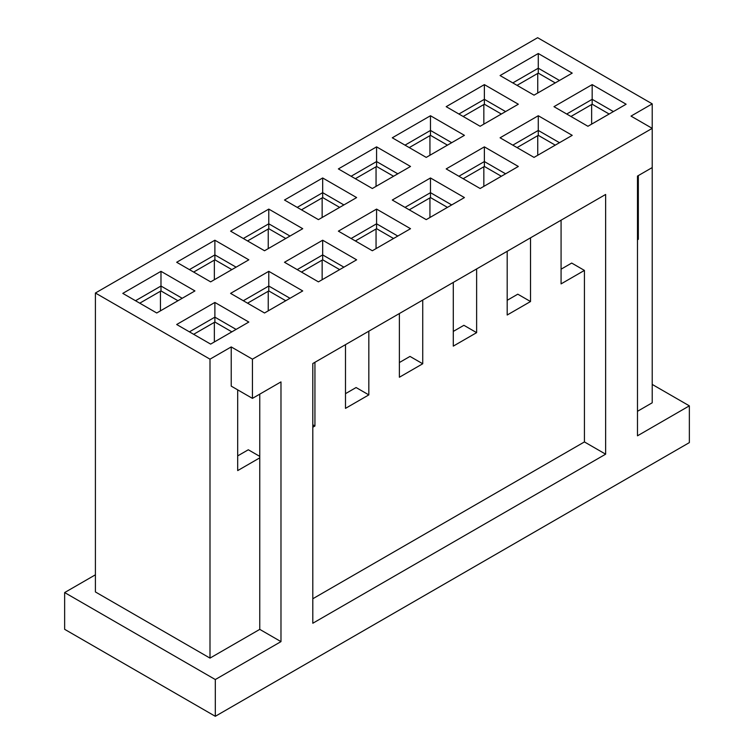 <?xml version="1.0" encoding="UTF-8"?>
<svg xmlns="http://www.w3.org/2000/svg" width="754" height="754" viewBox="0 0 754 754"><rect width="100%" height="100%" fill="white"/><g stroke="black" fill="none" stroke-linecap="round" stroke-linejoin="round"><path stroke-width="1.13" d="M517.056 85.353L538.271 73.11L538.271 68.209L512.805 82.912L538.271 68.209L538.271 73.11L555.246 82.912L538.271 73.11L517.056 85.353M559.487 80.461L538.271 68.209L559.487 80.461M534.03 95.155L572.22 73.11L538.271 53.506L538.271 68.209L538.271 53.506L500.072 75.56L534.03 95.155L500.072 75.56L538.271 53.506L572.22 73.11L534.03 95.155M537.743 93.015L537.743 73.411L537.743 93.015M501.344 114.024L484.37 104.222L463.154 116.474L484.37 104.222L484.37 99.321L458.913 114.024L484.37 99.321L484.37 104.222L501.344 114.024M505.595 111.573L484.37 99.321L505.595 111.573M480.128 126.276L518.328 104.222L484.37 84.618L484.37 99.321L484.37 84.618L446.179 106.672L480.128 126.276L446.179 106.672L484.37 84.618L518.328 104.222L480.128 126.276M483.842 124.137L483.842 104.533L483.842 124.137M447.452 145.145L430.477 135.343L409.252 147.595L430.477 135.343L430.477 130.442L405.011 145.145L430.477 130.442L430.477 135.343L447.452 145.145M451.693 142.695L430.477 130.442L451.693 142.695M426.227 157.398L464.426 135.343L430.477 115.739L430.477 130.442L430.477 115.739L392.278 137.793L426.227 157.398L392.278 137.793L430.477 115.739L464.426 135.343L426.227 157.398M429.94 155.249L429.94 135.645L429.94 155.249M410.525 166.464L376.576 146.86L376.576 161.563L397.792 173.816L376.576 161.563L351.11 176.257L376.576 161.563L376.576 166.464L376.576 146.86L410.525 166.464L372.335 188.509L338.376 168.915L376.576 146.86L338.376 168.915L372.335 188.509L410.525 166.464M355.36 178.707L376.576 166.464L393.55 176.257L376.576 166.464L355.36 178.707M376.048 166.766L376.048 186.37L376.048 166.766M652.219 103.854L652.219 128.359L652.219 103.854L631.004 116.107L652.219 128.359L652.219 402.787L652.219 167.567L637.479 176.078L637.479 435.812L637.479 176.078L652.219 167.567L652.219 128.359L631.004 116.107L652.219 103.854L537.63 37.7L652.219 103.854M638.327 175.588L638.327 239.291L637.479 239.781L638.327 239.291L638.327 175.588M637.479 411.307L652.219 402.787L637.479 411.307M430.477 177.972L430.477 192.675L451.693 204.928L430.477 192.675L430.477 197.576L447.452 207.378L430.477 197.576L430.477 192.675L405.011 207.378L430.477 192.675L430.477 177.972L464.426 197.576L430.477 177.972L392.278 200.027L430.477 177.972M458.913 176.257L484.37 161.563L484.37 146.86L446.179 168.915L480.128 188.509L518.328 166.464L484.37 146.86L484.37 161.563L505.595 173.816L484.37 161.563L458.913 176.257M538.271 130.442L538.271 115.739L500.072 137.793L534.03 157.398L572.22 135.343L538.271 115.739L538.271 130.442L559.487 142.695L538.271 130.442L512.805 145.145L538.271 130.442L538.271 135.343L538.271 130.442M592.173 99.321L592.173 84.618L553.973 106.672L587.922 126.276L626.122 104.222L592.173 84.618L592.173 99.321L613.388 111.573L592.173 99.321L566.706 114.024L592.173 99.321L592.173 104.222L592.173 99.321M689.354 405.85L689.354 442.607L215.305 716.3L64.646 629.317L64.646 592.559L95.409 574.802L64.646 592.559L215.305 679.543L215.305 716.3L689.354 442.607L689.354 405.85L637.479 435.812L689.354 405.85L652.219 384.417L689.354 405.85M507.188 300.309L517.791 294.183L507.188 300.309M561.08 269.187L571.692 263.061L561.08 269.187M591.636 104.533L591.636 124.137L591.636 104.533M637.479 238.801L638.327 239.291L637.479 238.801M463.899 325.304L476.632 332.646L476.632 268.942L476.632 332.646L463.899 325.304L453.286 331.421L463.899 325.304M429.94 197.887L429.94 217.491L429.94 197.887M453.286 346.124L476.632 332.646L453.286 346.124L453.286 282.42L453.286 346.124M530.524 301.534L517.791 294.183L530.524 301.534L530.524 237.821L530.524 301.534L507.188 315.012L530.524 301.534M507.188 251.299L507.188 315.012L507.188 251.299M483.842 166.766L483.842 186.37L483.842 166.766M561.08 283.89L584.425 270.413L571.692 263.061L584.425 270.413L584.425 441.929L605.641 454.181L605.641 194.457L605.641 454.181L584.425 441.929L312.806 598.751L584.425 441.929L584.425 270.413L561.08 283.89L561.08 220.187L561.08 283.89M537.743 135.645L537.743 155.249L537.743 135.645M409.252 209.829L430.477 197.576L409.252 209.829M484.37 166.464L484.37 161.563L484.37 166.464L501.344 176.257L484.37 166.464L463.154 178.707L484.37 166.464M517.056 147.595L538.271 135.343L555.246 145.145L538.271 135.343L517.056 147.595M570.948 116.474L592.173 104.222L609.147 114.024L592.173 104.222L570.948 116.474M95.409 591.947L95.409 293.014L537.63 37.7L95.409 293.014L209.998 359.168L231.224 346.925L252.439 359.168L652.219 128.359L252.439 359.168L231.224 346.925L209.998 359.168L95.409 293.014L95.409 591.947L209.998 658.11L209.998 359.168L209.998 658.11L259.762 629.373L259.762 457.857L237.689 470.6L237.689 389.865L237.689 470.6L259.762 457.857L259.762 629.373L209.998 658.11L95.409 591.947M312.806 623.247L605.641 454.181L312.806 623.247L312.806 363.522L605.641 194.457L312.806 363.522L312.806 623.247M318.433 219.631L284.484 200.027L322.674 177.972L356.633 197.576L318.433 219.631L356.633 197.576L322.674 177.972L284.484 200.027L318.433 219.631M372.335 250.752L338.376 231.148L376.576 209.094L410.525 228.698L372.335 250.752L410.525 228.698L376.576 209.094L338.376 231.148L372.335 250.752M214.881 240.215L248.829 259.819L210.639 281.864L176.681 262.269L214.881 240.215L214.881 254.918L236.096 267.161L214.881 254.918L214.881 240.215L176.681 262.269L210.639 281.864L248.829 259.819L214.881 240.215M268.782 271.327L302.731 290.931L264.531 312.985L230.583 293.381L268.782 271.327L268.782 286.03L289.998 298.282L268.782 286.03L268.782 271.327L230.583 293.381L264.531 312.985L302.731 290.931L268.782 271.327M194.937 290.931L156.738 312.985L122.789 293.381L160.979 271.327L194.937 290.931L160.979 271.327L122.789 293.381L156.738 312.985L194.937 290.931M176.681 324.503L214.881 302.448L248.829 322.052L210.639 344.107L176.681 324.503L210.639 344.107L248.829 322.052L214.881 302.448L176.681 324.503M268.782 209.094L302.731 228.698L264.531 250.752L230.583 231.148L268.782 209.094L268.782 223.797L289.998 236.049L268.782 223.797L268.782 209.094L230.583 231.148L264.531 250.752L302.731 228.698L268.782 209.094M318.433 281.864L284.484 262.269L322.674 240.215L356.633 259.819L318.433 281.864L356.633 259.819L322.674 240.215L284.484 262.269L318.433 281.864M464.426 197.576L426.227 219.631L392.278 200.027L426.227 219.631L464.426 197.576M500.072 137.793L538.271 115.739L572.22 135.343L534.03 157.398L500.072 137.793M553.973 106.672L592.173 84.618L626.122 104.222L587.922 126.276L553.973 106.672M484.37 146.86L518.328 166.464L480.128 188.509L446.179 168.915L484.37 146.86M231.224 386.123L231.224 346.925L231.224 386.123L252.439 398.376L252.439 359.168L252.439 398.376L280.978 381.901L280.978 641.626L215.305 679.543L280.978 641.626L259.762 629.373L280.978 641.626L280.978 381.901L252.439 398.376L231.224 386.123M297.217 207.378L322.674 192.675L322.674 177.972L322.674 192.675L343.899 204.928L322.674 192.675L297.217 207.378M351.11 238.5L376.576 223.797L376.576 209.094L376.576 223.797L397.792 236.049L376.576 223.797L351.11 238.5M189.414 269.612L214.881 254.918L214.881 259.819L231.855 269.612L214.881 259.819L214.881 254.918L189.414 269.612M243.316 300.733L268.782 286.03L268.782 290.931L285.757 300.733L268.782 290.931L268.782 286.03L243.316 300.733M135.513 300.733L160.979 286.03L160.979 271.327L160.979 286.03L182.204 298.282L160.979 286.03L135.513 300.733M214.881 317.151L214.881 302.448L214.881 317.151L236.096 329.404L214.881 317.151L189.414 331.854L214.881 317.151L214.881 322.052L214.881 317.151M243.316 238.5L268.782 223.797L268.782 228.698L285.757 238.5L268.782 228.698L268.782 223.797L243.316 238.5M297.217 269.612L322.674 254.918L322.674 240.215L322.674 254.918L343.899 267.161L322.674 254.918L297.217 269.612M322.147 197.887L322.147 217.491L322.147 197.887M214.353 260.121L214.353 279.725L214.353 260.121M160.451 291.242L160.451 310.837L160.451 291.242M268.245 228.999L268.245 248.603L268.245 228.999M259.762 394.154L259.762 457.857L259.762 394.154M259.762 456.387L248.302 449.77L237.689 455.897L248.302 449.77L259.762 456.387M215.305 716.3L215.305 679.543L64.646 592.559L64.646 629.317L215.305 716.3M301.459 209.829L322.674 197.576L322.674 192.675L322.674 197.576L339.649 207.378L322.674 197.576L301.459 209.829M376.576 228.698L376.576 223.797L376.576 228.698L393.55 238.5L376.576 228.698L355.36 240.95L376.576 228.698M193.655 272.062L214.881 259.819L193.655 272.062M247.557 303.183L268.782 290.931L247.557 303.183M139.763 303.183L160.979 290.931L160.979 286.03L160.979 290.931L177.953 300.733L160.979 290.931L139.763 303.183M193.655 334.305L214.881 322.052L231.855 331.854L214.881 322.052L193.655 334.305M247.557 240.95L268.782 228.698L247.557 240.95M322.674 259.819L322.674 254.918L322.674 259.819L339.649 269.612L322.674 259.819L301.459 272.062L322.674 259.819M214.353 322.354L214.353 341.958L214.353 322.354M422.73 300.064L422.73 363.767L399.384 377.245L399.384 313.541L399.384 377.245L422.73 363.767L422.73 300.064M368.829 331.176L368.829 394.889L345.492 408.366L345.492 344.653L345.492 408.366L368.829 394.889L368.829 331.176M314.936 362.297L314.936 426.001L312.806 427.226L314.936 426.001L312.806 424.775L314.936 426.001L314.936 362.297M356.095 387.537L368.829 394.889L356.095 387.537L345.492 393.663L356.095 387.537M322.147 260.121L322.147 279.725L322.147 260.121M399.384 362.542L409.997 356.416L422.73 363.767L409.997 356.416L399.384 362.542M376.048 228.999L376.048 248.603L376.048 228.999M268.245 291.242L268.245 310.837L268.245 291.242"/></g></svg>
